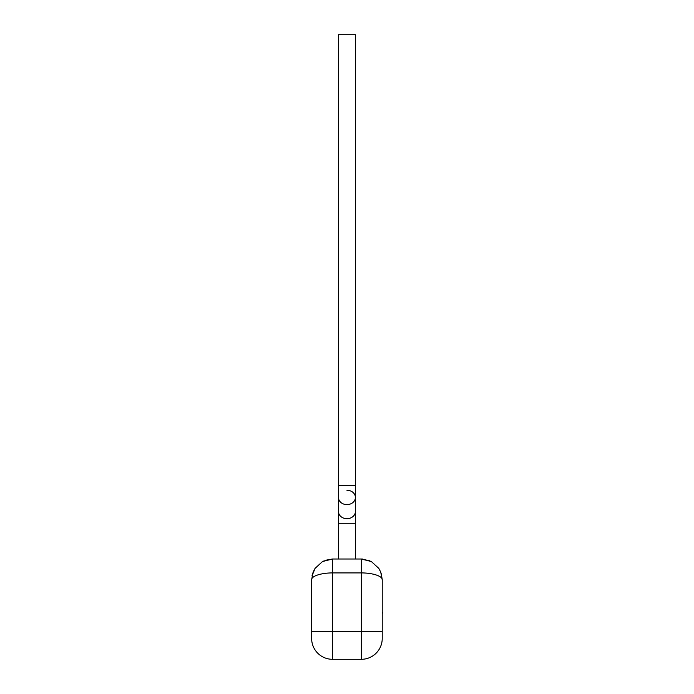 <?xml version="1.0" encoding="UTF-8"?>
<svg xmlns="http://www.w3.org/2000/svg" width="694" height="694" viewBox="0 0 694 694"><rect width="100%" height="100%" fill="white"/><g stroke="black" fill="none" stroke-linecap="round" stroke-linejoin="round"><path stroke-width="1.04" d="M382.229 612.273L382.229 605.038M382.368 612.273L382.229 614.008M355.406 559.008L355.406 523.276L338.455 523.276L338.455 559.008M323.187 561.186L332.478 559.008L361.383 559.008L369.937 560.839M346.931 34.7L355.406 34.7L355.406 485.661L338.455 485.661L338.455 34.7L346.931 34.7M332.435 559.008L325.13 560.344M313.124 572.09L311.632 579.854L313.089 572.194M381.318 573.756L382.229 579.854C382.594 576.011 372.478 572.932 361.383 572.906L332.478 572.906L332.478 559.008L322.484 561.55L315.059 568.386L311.996 575.977M380.72 572.064L378.803 568.386L371.368 561.55L361.383 559.008L361.383 631.505L332.478 631.505L332.478 659.3L361.383 659.3A20.846 20.846 0 0 0 382.229 638.454L382.229 631.505L361.383 631.505L361.383 659.3A20.846 20.846 0 0 0 382.229 638.454M382.229 631.505L382.229 579.854L380.728 572.082M362.58 559.043L361.427 559.008M311.632 638.454A20.846 20.846 0 0 0 332.478 659.3A20.846 20.846 0 0 1 311.632 638.454L311.632 579.854C311.25 576.011 321.409 572.932 332.478 572.906L332.478 631.505L311.632 631.505M376.59 575.1L378.811 576.037M338.455 523.276L338.455 511.504A8.475 7.183 0 0 0 346.931 518.687A8.475 7.183 0 0 0 355.406 511.504L355.406 485.661M338.455 511.504L338.455 497.433A8.475 7.183 0 0 0 346.931 504.616A8.475 7.183 0 0 0 355.406 497.433A8.475 7.174 0 0 0 346.931 490.268M355.406 523.276L355.406 511.504M338.455 497.433L338.455 485.661M312.604 573.565L312.048 575.734M315.059 568.386L313.089 572.177M379.861 570.182L379.254 569.115M380.772 572.177L378.803 568.386"/></g></svg>
